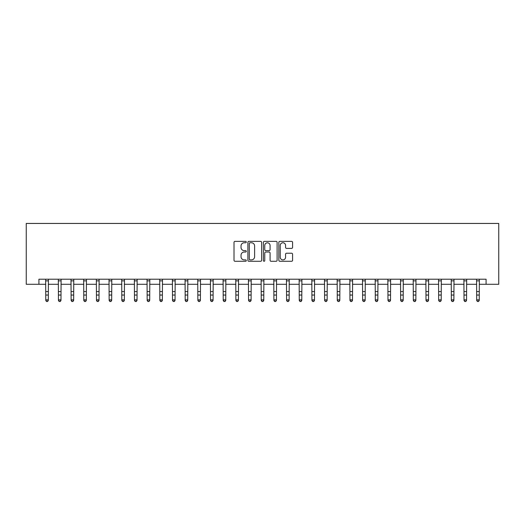 <?xml version="1.0" encoding="UTF-8"?>
<svg xmlns="http://www.w3.org/2000/svg" width="525" height="525" viewBox="0 0 525 525"><rect width="100%" height="100%" fill="white"/><g stroke="black" fill="none" stroke-linecap="round" stroke-linejoin="round"><path stroke-width="0.79" d="M246.277 242.071A0.696 0.696 0 0 0 245.582 241.375L235.003 241.375A0.998 0.998 0 0 0 234.012 242.373L234.012 260.288A0.998 0.998 0 0 0 235.003 261.279L245.582 261.279A0.696 0.696 0 0 0 246.277 260.584A0.696 0.696 0 0 0 245.582 259.888L244.21 259.888A3.183 3.183 0 0 1 241.027 256.705L241.027 255.209A3.183 3.183 0 0 1 244.21 252.026L245.582 252.026A0.696 0.696 0 0 0 246.277 251.331A0.696 0.696 0 0 0 245.582 250.635L244.21 250.635A3.183 3.183 0 0 1 241.027 247.446L241.027 245.956A3.183 3.183 0 0 1 244.21 242.773L245.582 242.773A0.696 0.696 0 0 0 246.277 242.071M291.585 248.391A0.998 0.998 0 0 0 292.582 247.4L292.582 242.373A0.998 0.998 0 0 0 291.585 241.375L279.845 241.375A0.998 0.998 0 0 0 278.847 242.373L278.847 260.288A0.998 0.998 0 0 0 279.845 261.279L291.585 261.279A0.998 0.998 0 0 0 292.582 260.288L292.582 254.218A0.998 0.998 0 0 0 291.585 253.221L286.558 253.221A0.998 0.998 0 0 0 285.567 254.218L285.567 257.224A2.664 2.664 0 0 1 282.903 259.888A2.664 2.664 0 0 1 280.238 257.224L280.238 245.431A2.664 2.664 0 0 1 282.903 242.773A2.664 2.664 0 0 1 285.567 245.431L285.567 247.4A0.998 0.998 0 0 0 286.558 248.391L291.585 248.391M38.922 284.281L38.922 279.215L486.078 279.215L486.078 284.281L498.75 284.281L498.75 223.447L26.25 223.447L26.25 284.281L45.767 284.281M261.627 242.373A0.998 0.998 0 0 0 260.636 241.375L248.889 241.375A0.998 0.998 0 0 0 247.892 242.373L247.892 260.288A0.998 0.998 0 0 0 248.889 261.279L260.636 261.279A0.998 0.998 0 0 0 261.627 260.288L261.627 242.373M264.364 241.375L276.111 241.375A0.998 0.998 0 0 1 277.108 242.373L277.108 260.288A0.998 0.998 0 0 1 276.111 261.279L271.084 261.279A0.998 0.998 0 0 1 270.086 260.288L270.086 253.024A0.998 0.998 0 0 0 269.095 252.026L265.762 252.026A0.998 0.998 0 0 0 264.764 253.024L264.764 260.584A0.696 0.696 0 0 1 264.068 261.279A0.696 0.696 0 0 1 263.373 260.584L263.373 242.373A0.998 0.998 0 0 1 264.364 241.375M48.307 284.281L58.446 284.281M60.979 284.281L71.118 284.281M73.651 284.281L83.79 284.281M86.33 284.281L96.469 284.281M99.002 284.281L109.141 284.281M111.674 284.281L121.813 284.281M124.346 284.281L134.492 284.281M137.025 284.281L147.164 284.281M149.697 284.281L159.836 284.281M162.369 284.281L172.515 284.281M175.048 284.281L185.187 284.281M187.72 284.281L197.859 284.281M200.393 284.281L210.538 284.281M213.071 284.281L223.21 284.281M225.743 284.281L235.882 284.281M238.416 284.281L248.561 284.281M251.094 284.281L261.233 284.281M263.767 284.281L273.906 284.281M276.439 284.281L286.584 284.281M289.118 284.281L299.257 284.281M301.79 284.281L311.929 284.281M314.462 284.281L324.608 284.281M327.141 284.281L337.28 284.281M339.813 284.281L349.952 284.281M352.485 284.281L362.631 284.281M365.164 284.281L375.303 284.281M377.836 284.281L387.975 284.281M390.508 284.281L400.654 284.281M403.187 284.281L413.326 284.281M415.859 284.281L425.998 284.281M428.531 284.281L438.67 284.281M441.21 284.281L451.349 284.281M453.882 284.281L464.021 284.281M466.554 284.281L476.693 284.281M479.233 284.281L486.078 284.281M249.985 242.773A0.696 0.696 0 0 0 249.29 243.469L249.29 259.192A0.696 0.696 0 0 0 249.985 259.888L251.429 259.888A3.183 3.183 0 0 0 254.612 256.705L254.612 245.956A3.183 3.183 0 0 0 251.429 242.773L249.985 242.773M270.086 245.483A2.664 2.664 0 0 0 267.428 242.819A2.664 2.664 0 0 0 264.764 245.483L264.764 249.637A0.998 0.998 0 0 0 265.762 250.635L269.095 250.635A0.998 0.998 0 0 0 270.086 249.637L270.086 245.483M48.425 279.215L48.307 300.438L47.545 301.553L46.528 301.33L47.545 301.553M45.649 279.215L45.767 299.873L48.307 299.873L47.545 301.33M46.528 301.553L45.767 300.438L45.767 299.873L46.528 301.33M61.097 279.215L60.979 300.438L60.218 301.553L59.2 301.33L60.218 301.553M58.321 279.215L58.446 299.873L60.979 299.873L60.218 301.33M59.2 301.553L58.446 300.438L58.446 299.873L59.2 301.33M73.776 279.215L73.651 300.438L72.89 301.553L71.879 301.33L72.89 301.553M71 279.215L71.118 299.873L73.651 299.873L72.89 301.33M71.879 301.553L71.118 300.438L71.118 299.873L71.879 301.33M86.448 279.215L86.33 300.438L85.568 301.553L84.551 301.33L85.568 301.553M83.672 279.215L83.79 299.873L86.33 299.873L85.568 301.33M84.551 301.553L83.79 300.438L83.79 299.873L84.551 301.33M99.12 279.215L99.002 300.438L98.241 301.553L97.223 301.33L98.241 301.553M96.344 279.215L96.469 299.873L99.002 299.873L98.241 301.33M97.223 301.553L96.469 300.438L96.469 299.873L97.223 301.33M111.799 279.215L111.674 300.438L110.913 301.553L109.902 301.33L110.913 301.553M109.023 279.215L109.141 299.873L111.674 299.873L110.913 301.33M109.902 301.553L109.141 300.438L109.141 299.873L109.902 301.33M124.471 279.215L124.346 300.438L123.592 301.553L122.574 301.33L123.592 301.553M121.695 279.215L121.813 299.873L124.346 299.873L123.592 301.33M122.574 301.553L121.813 300.438L121.813 299.873L122.574 301.33M137.143 279.215L137.025 300.438L136.264 301.553L135.247 301.33L136.264 301.553M134.367 279.215L134.492 299.873L137.025 299.873L136.264 301.33M135.247 301.553L134.492 300.438L134.492 299.873L135.247 301.33M149.822 279.215L149.697 300.438L148.936 301.553L147.925 301.33L148.936 301.553M147.046 279.215L147.164 299.873L149.697 299.873L148.936 301.33M147.925 301.553L147.164 300.438L147.164 299.873L147.925 301.33M162.494 279.215L162.369 300.438L161.615 301.553L160.597 301.33L161.615 301.553M159.718 279.215L159.836 299.873L162.369 299.873L161.615 301.33M160.597 301.553L159.836 300.438L159.836 299.873L160.597 301.33M175.166 279.215L175.048 300.438L174.287 301.553L173.27 301.33L174.287 301.553M172.39 279.215L172.515 299.873L175.048 299.873L174.287 301.33M173.27 301.553L172.515 300.438L172.515 299.873L173.27 301.33M187.838 279.215L187.72 300.438L186.959 301.553L185.948 301.33L186.959 301.553M185.069 279.215L185.187 299.873L187.72 299.873L186.959 301.33M185.948 301.553L185.187 300.438L185.187 299.873L185.948 301.33M200.517 279.215L200.393 300.438L199.638 301.553L198.621 301.33L199.638 301.553M197.741 279.215L197.859 299.873L200.393 299.873L199.638 301.33M198.621 301.553L197.859 300.438L197.859 299.873L198.621 301.33M213.189 279.215L213.071 300.438L212.31 301.553L211.293 301.33L212.31 301.553M210.413 279.215L210.538 299.873L213.071 299.873L212.31 301.33M211.293 301.553L210.538 300.438L210.538 299.873L211.293 301.33M225.862 279.215L225.743 300.438L224.982 301.553L223.972 301.33L224.982 301.553M223.092 279.215L223.21 299.873L225.743 299.873L224.982 301.33M223.972 301.553L223.21 300.438L223.21 299.873L223.972 301.33M238.54 279.215L238.416 300.438L237.661 301.553L236.644 301.33L237.661 301.553M235.764 279.215L235.882 299.873L238.416 299.873L237.661 301.33M236.644 301.553L235.882 300.438L235.882 299.873L236.644 301.33M251.213 279.215L251.094 300.438L250.333 301.553L249.316 301.33L250.333 301.553M248.437 279.215L248.561 299.873L251.094 299.873L250.333 301.33M249.316 301.553L248.561 300.438L248.561 299.873L249.316 301.33M263.885 279.215L263.767 300.438L263.005 301.553L261.995 301.33L263.005 301.553M261.115 279.215L261.233 299.873L263.767 299.873L263.005 301.33M261.995 301.553L261.233 300.438L261.233 299.873L261.995 301.33M276.563 279.215L276.439 300.438L275.684 301.553L274.667 301.33L275.684 301.553M273.787 279.215L273.906 299.873L276.439 299.873L275.684 301.33M274.667 301.553L273.906 300.438L273.906 299.873L274.667 301.33M289.236 279.215L289.118 300.438L288.356 301.553L287.339 301.33L288.356 301.553M286.46 279.215L286.584 299.873L289.118 299.873L288.356 301.33M287.339 301.553L286.584 300.438L286.584 299.873L287.339 301.33M301.908 279.215L301.79 300.438L301.028 301.553L300.018 301.33L301.028 301.553M299.138 279.215L299.257 299.873L301.79 299.873L301.028 301.33M300.018 301.553L299.257 300.438L299.257 299.873L300.018 301.33M314.587 279.215L314.462 300.438L313.707 301.553L312.69 301.33L313.707 301.553M311.811 279.215L311.929 299.873L314.462 299.873L313.707 301.33M312.69 301.553L311.929 300.438L311.929 299.873L312.69 301.33M327.259 279.215L327.141 300.438L326.379 301.553L325.362 301.33L326.379 301.553M324.483 279.215L324.608 299.873L327.141 299.873L326.379 301.33M325.362 301.553L324.608 300.438L324.608 299.873L325.362 301.33M339.931 279.215L339.813 300.438L339.052 301.553L338.041 301.33L339.052 301.553M337.162 279.215L337.28 299.873L339.813 299.873L339.052 301.33M338.041 301.553L337.28 300.438L337.28 299.873L338.041 301.33M352.61 279.215L352.485 300.438L351.73 301.553L350.713 301.33L351.73 301.553M349.834 279.215L349.952 299.873L352.485 299.873L351.73 301.33M350.713 301.553L349.952 300.438L349.952 299.873L350.713 301.33M365.282 279.215L365.164 300.438L364.402 301.553L363.385 301.33L364.402 301.553M362.506 279.215L362.631 299.873L365.164 299.873L364.402 301.33M363.385 301.553L362.631 300.438L362.631 299.873L363.385 301.33M377.954 279.215L377.836 300.438L377.075 301.553L376.064 301.33L377.075 301.553M375.178 279.215L375.303 299.873L377.836 299.873L377.075 301.33M376.064 301.553L375.303 300.438L375.303 299.873L376.064 301.33M390.633 279.215L390.508 300.438L389.753 301.553L388.736 301.33L389.753 301.553M387.857 279.215L387.975 299.873L390.508 299.873L389.753 301.33M388.736 301.553L387.975 300.438L387.975 299.873L388.736 301.33M403.305 279.215L403.187 300.438L402.426 301.553L401.408 301.33L402.426 301.553M400.529 279.215L400.654 299.873L403.187 299.873L402.426 301.33M401.408 301.553L400.654 300.438L400.654 299.873L401.408 301.33M415.977 279.215L415.859 300.438L415.098 301.553L414.087 301.33L415.098 301.553M413.201 279.215L413.326 299.873L415.859 299.873L415.098 301.33M414.087 301.553L413.326 300.438L413.326 299.873L414.087 301.33M428.656 279.215L428.531 300.438L427.777 301.553L426.759 301.33L427.777 301.553M425.88 279.215L425.998 299.873L428.531 299.873L427.777 301.33M426.759 301.553L425.998 300.438L425.998 299.873L426.759 301.33M441.328 279.215L441.21 300.438L440.449 301.553L439.432 301.33L440.449 301.553M438.552 279.215L438.67 299.873L441.21 299.873L440.449 301.33M439.432 301.553L438.67 300.438L438.67 299.873L439.432 301.33M454 279.215L453.882 300.438L453.121 301.553L452.11 301.33L453.121 301.553M451.224 279.215L451.349 299.873L453.882 299.873L453.121 301.33M452.11 301.553L451.349 300.438L451.349 299.873L452.11 301.33M466.679 279.215L466.554 300.438L465.8 301.553L464.783 301.33L465.8 301.553M463.903 279.215L464.021 299.873L466.554 299.873L465.8 301.33M464.783 301.553L464.021 300.438L464.021 299.873L464.783 301.33M479.351 279.215L479.233 300.438L478.472 301.553L477.455 301.33L478.472 301.553M476.575 279.215L476.693 299.873L479.233 299.873L478.472 301.33M477.455 301.553L476.693 300.438L476.693 299.873L477.455 301.33M48.307 291.565L45.767 291.565M48.307 295.043L45.767 295.043M48.307 280.862L45.767 280.862M60.979 291.565L58.446 291.565M60.979 295.043L58.446 295.043M60.979 280.862L58.446 280.862M73.651 291.565L71.118 291.565M73.651 295.043L71.118 295.043M73.651 280.862L71.118 280.862M86.33 291.565L83.79 291.565M86.33 295.043L83.79 295.043M86.33 280.862L83.79 280.862M99.002 291.565L96.469 291.565M99.002 295.043L96.469 295.043M99.002 280.862L96.469 280.862M111.674 291.565L109.141 291.565M111.674 295.043L109.141 295.043M111.674 280.862L109.141 280.862M124.346 291.565L121.813 291.565M124.346 295.043L121.813 295.043M124.346 280.862L121.813 280.862M137.025 291.565L134.492 291.565M137.025 295.043L134.492 295.043M137.025 280.862L134.492 280.862M149.697 291.565L147.164 291.565M149.697 295.043L147.164 295.043M149.697 280.862L147.164 280.862M162.369 291.565L159.836 291.565M162.369 295.043L159.836 295.043M162.369 280.862L159.836 280.862M175.048 291.565L172.515 291.565M175.048 295.043L172.515 295.043M175.048 280.862L172.515 280.862M187.72 291.565L185.187 291.565M187.72 295.043L185.187 295.043M187.72 280.862L185.187 280.862M200.393 291.565L197.859 291.565M200.393 295.043L197.859 295.043M200.393 280.862L197.859 280.862M213.071 291.565L210.538 291.565M213.071 295.043L210.538 295.043M213.071 280.862L210.538 280.862M225.743 291.565L223.21 291.565M225.743 295.043L223.21 295.043M225.743 280.862L223.21 280.862M238.416 291.565L235.882 291.565M238.416 295.043L235.882 295.043M238.416 280.862L235.882 280.862M251.094 291.565L248.561 291.565M251.094 295.043L248.561 295.043M251.094 280.862L248.561 280.862M263.767 291.565L261.233 291.565M263.767 295.043L261.233 295.043M263.767 280.862L261.233 280.862M276.439 291.565L273.906 291.565M276.439 295.043L273.906 295.043M276.439 280.862L273.906 280.862M289.118 291.565L286.584 291.565M289.118 295.043L286.584 295.043M289.118 280.862L286.584 280.862M301.79 291.565L299.257 291.565M301.79 295.043L299.257 295.043M301.79 280.862L299.257 280.862M314.462 291.565L311.929 291.565M314.462 295.043L311.929 295.043M314.462 280.862L311.929 280.862M327.141 291.565L324.608 291.565M327.141 295.043L324.608 295.043M327.141 280.862L324.608 280.862M339.813 291.565L337.28 291.565M339.813 295.043L337.28 295.043M339.813 280.862L337.28 280.862M352.485 291.565L349.952 291.565M352.485 295.043L349.952 295.043M352.485 280.862L349.952 280.862M365.164 291.565L362.631 291.565M365.164 295.043L362.631 295.043M365.164 280.862L362.631 280.862M377.836 291.565L375.303 291.565M377.836 295.043L375.303 295.043M377.836 280.862L375.303 280.862M390.508 291.565L387.975 291.565M390.508 295.043L387.975 295.043M390.508 280.862L387.975 280.862M403.187 291.565L400.654 291.565M403.187 295.043L400.654 295.043M403.187 280.862L400.654 280.862M415.859 291.565L413.326 291.565M415.859 295.043L413.326 295.043M415.859 280.862L413.326 280.862M428.531 291.565L425.998 291.565M428.531 295.043L425.998 295.043M428.531 280.862L425.998 280.862M441.21 291.565L438.67 291.565M441.21 295.043L438.67 295.043M441.21 280.862L438.67 280.862M453.882 291.565L451.349 291.565M453.882 295.043L451.349 295.043M453.882 280.862L451.349 280.862M466.554 291.565L464.021 291.565M466.554 295.043L464.021 295.043M466.554 280.862L464.021 280.862M479.233 291.565L476.693 291.565M479.233 295.043L476.693 295.043M479.233 280.862L476.693 280.862"/></g></svg>
